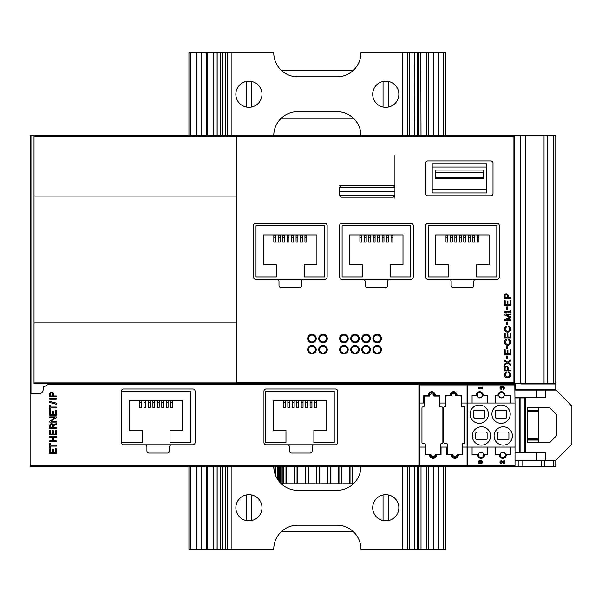 <?xml version="1.0" encoding="UTF-8"?>
<svg xmlns="http://www.w3.org/2000/svg" width="602" height="602" viewBox="0 0 602 602"><rect width="100%" height="100%" fill="white"/><g stroke="black" fill="none" stroke-linecap="round" stroke-linejoin="round"><path stroke-width="0.9" d="M515.019 452.621L545.314 452.621L545.314 460.252L555.774 460.252L555.774 466.354L30.1 466.354L30.1 135.646L34.021 135.646M520.903 383.579L520.903 383.971L555.774 383.971L555.774 389.637L515.673 389.637L515.673 384.189L515.019 384.189M483.414 177.492L483.414 178.365L435.472 178.365L435.472 177.492L483.414 177.492L483.414 172.262L435.472 172.262L435.472 177.492M483.414 172.262L483.414 170.08L435.472 170.08L435.472 172.262M394.935 155.482L394.935 185.86L392.752 185.86A2.182 2.182 0 0 1 394.935 188.042L394.935 195.018A2.182 2.182 0 0 1 392.752 197.193L341.755 197.193A2.182 2.182 0 0 1 339.573 195.018L339.573 188.042A2.182 2.182 0 0 1 341.755 185.86L339.573 185.86M394.927 195.146L339.581 195.146M392.752 185.86L341.755 185.86M427.841 279.23L497.147 279.23A2.182 2.182 0 0 0 499.329 277.048L499.329 225.615A2.182 2.182 0 0 0 497.147 223.432L427.841 223.432A2.182 2.182 0 0 0 425.659 225.615L425.659 277.048A2.182 2.182 0 0 0 427.841 279.23L448.979 279.23A2.182 2.182 0 0 1 451.161 281.405L451.161 285.333A2.182 2.182 0 0 0 453.344 287.508L471.644 287.508A2.182 2.182 0 0 0 473.827 285.333L473.827 281.405A2.182 2.182 0 0 1 476.009 279.23L497.147 279.23M341.755 279.23L411.061 279.23A2.182 2.182 0 0 0 413.243 277.048L413.243 225.615A2.182 2.182 0 0 0 411.061 223.432L341.755 223.432A2.182 2.182 0 0 0 339.573 225.615L339.573 277.048A2.182 2.182 0 0 0 341.755 279.23L362.893 279.23A2.182 2.182 0 0 1 365.075 281.405L365.075 285.333A2.182 2.182 0 0 0 367.258 287.508L385.558 287.508A2.182 2.182 0 0 0 387.741 285.333L387.741 281.405A2.182 2.182 0 0 1 389.923 279.23L411.061 279.23M255.669 279.23L324.975 279.23A2.182 2.182 0 0 0 327.149 277.048L327.149 225.615A2.182 2.182 0 0 0 324.975 223.432L255.669 223.432A2.182 2.182 0 0 0 253.487 225.615L253.487 277.048A2.182 2.182 0 0 0 255.669 279.23L276.807 279.23A2.182 2.182 0 0 1 278.989 281.405L278.989 285.333A2.182 2.182 0 0 0 281.164 287.508L299.472 287.508A2.182 2.182 0 0 0 301.655 285.333L301.655 281.405A2.182 2.182 0 0 1 303.837 279.23L324.975 279.23M266.129 444.773L335.434 444.773A2.182 2.182 0 0 0 337.617 442.598L337.617 391.165A2.182 2.182 0 0 0 335.434 388.982L266.129 388.982A2.182 2.182 0 0 0 263.947 391.165L263.947 442.598A2.182 2.182 0 0 0 266.129 444.773L287.267 444.773A2.182 2.182 0 0 1 289.449 446.955L289.449 450.875A2.182 2.182 0 0 0 291.631 453.058L309.932 453.058A2.182 2.182 0 0 0 312.114 450.875L312.114 446.955A2.182 2.182 0 0 1 314.297 444.773L335.434 444.773M123.598 444.773L192.903 444.773A2.182 2.182 0 0 0 195.078 442.598L195.078 391.165A2.182 2.182 0 0 0 192.903 388.982L123.598 388.982A2.182 2.182 0 0 0 121.416 391.165L121.416 442.598A2.182 2.182 0 0 0 123.598 444.773L144.736 444.773A2.182 2.182 0 0 1 146.918 446.955L146.918 450.875A2.182 2.182 0 0 0 149.093 453.058L167.401 453.058A2.182 2.182 0 0 0 169.583 450.875L169.583 446.955A2.182 2.182 0 0 1 171.758 444.773L192.903 444.773M553.592 383.579L553.592 135.646L555.774 135.646L555.774 383.579L544.035 383.579L544.035 135.646L236.706 135.646M544.035 135.646L553.592 135.646M504.341 298.539L510.88 298.539L510.88 297.719L508.133 297.719L508.133 295.695A1.896 1.896 0 0 0 506.237 293.799A1.896 1.896 0 0 0 504.341 295.695L504.341 298.539M504.341 305.252L510.88 305.252L510.88 300.541L510.029 300.541L510.029 304.401L507.937 304.401L507.937 300.932L507.087 300.932L507.087 304.401L505.191 304.401L505.191 300.541L504.341 300.541L504.341 305.252M504.341 312.069L505.642 312.92L506.952 312.92L505.642 312.069L509.962 312.069L509.962 312.92L510.88 312.92L510.88 310.308L509.962 310.308L509.962 311.159L504.341 311.159L504.341 312.069M504.341 319.602L504.341 320.422L510.88 320.422L510.88 319.602L506.297 319.602L510.88 317.69L510.88 316.87L506.297 314.959L510.88 314.959L510.88 314.139L504.341 314.139L504.341 314.959L509.902 317.277L504.341 319.602M506.764 326.081A3.048 3.048 0 0 0 506.952 332.056L508.261 332.056A3.048 3.048 0 0 0 508.261 326.043L508.261 326.954A2.22 2.22 0 0 1 508.652 330.957A1.309 1.309 0 0 1 507.983 331.138L507.23 331.138A1.309 1.309 0 0 1 506.56 330.957A2.22 2.22 0 0 1 506.952 326.954L506.764 326.081M504.341 337.94L510.88 337.94L510.88 333.237L510.029 333.237L510.029 337.09L507.937 337.09L507.937 333.628L507.087 333.628L507.087 337.09L505.191 337.09L505.191 333.237L504.341 333.237L504.341 337.94M506.764 339.152A3.048 3.048 0 0 0 506.952 345.134L508.261 345.134A3.048 3.048 0 0 0 508.261 339.114L508.261 340.032A2.22 2.22 0 0 1 508.652 344.028A1.309 1.309 0 0 1 507.983 344.216L507.23 344.216A1.309 1.309 0 0 1 506.56 344.028A2.22 2.22 0 0 1 506.952 340.032L506.764 339.152M506.733 346.045L506.733 348.663L507.606 348.663L507.606 346.045L506.733 346.045M506.733 322.078L506.733 324.689L507.606 324.689L507.606 322.078L506.733 322.078M506.733 306.817L506.733 309.436L507.606 309.436L507.606 306.817L506.733 306.817M504.341 354.503L510.88 354.503L510.88 349.8L510.029 349.8L510.029 353.652L507.937 353.652L507.937 350.191L507.087 350.191L507.087 353.652L505.191 353.652L505.191 349.8L504.341 349.8L504.341 354.503M506.733 356.075L506.733 358.687L507.606 358.687L507.606 356.075L506.733 356.075M504.341 359.913L504.341 360.974L506.794 362.615L504.341 364.248L504.341 365.309L507.524 363.104L510.88 365.391L510.88 364.33L508.344 362.615L510.88 360.899L510.88 359.83L507.524 362.118L504.341 359.913M504.341 370.892L510.88 370.892L510.88 370.079L508.133 370.079L508.133 368.048A1.896 1.896 0 0 0 506.237 366.151A1.896 1.896 0 0 0 504.341 368.048L504.341 370.892M506.816 371.848A3.048 3.048 0 0 0 507.004 377.823L508.314 377.823A3.048 3.048 0 0 0 508.314 371.81L508.314 372.721A2.22 2.22 0 0 1 508.705 376.724A1.309 1.309 0 0 1 508.035 376.912L507.283 376.912A1.309 1.309 0 0 1 506.613 376.724A2.22 2.22 0 0 1 507.004 372.721L506.816 371.848M425.659 163.112L425.659 193.618A2.182 2.182 0 0 0 427.841 195.8L490.826 195.8A2.182 2.182 0 0 0 493.008 193.618L493.008 163.112A2.182 2.182 0 0 0 490.826 160.93L427.841 160.93A2.182 2.182 0 0 0 425.659 163.112M30.1 451.53L30.1 392.903A0.873 0.873 0 0 0 30.973 393.776L38.814 393.776A4.357 4.357 0 0 0 43.178 389.419L43.178 386.8L44.051 386.8L48.581 384.189L514.8 384.189L514.8 135.646L513.927 136.519L236.706 136.519M527.442 442.598L527.442 407.727L549.671 407.727L556.647 414.703L556.647 435.622L549.671 442.598L527.442 442.598M555.774 460.252L571.9 444.118L571.9 406.199L555.774 389.637M515.019 397.704L536.156 397.704L536.156 390.073L555.774 390.073M545.314 390.073L545.314 397.704L536.156 397.704M536.156 452.621L536.156 460.252L545.314 460.252M515.019 460.252L536.156 460.252M467.069 452.621L467.506 452.621M467.069 460.252L467.506 460.252M418.909 452.621L419.556 452.621M418.909 460.252L419.556 460.252M419.556 397.704L418.909 397.704M419.556 390.073L418.909 390.073M467.506 397.704L467.069 397.704M467.506 390.073L467.069 390.073M536.156 390.073L515.019 390.073M418.909 466.354L418.909 384.189M515.019 460.688L553.592 460.688L553.592 466.354M418.909 460.688L419.556 460.688M467.069 460.688L467.506 460.688M49.718 396.801L56.249 396.801L56.249 395.981L53.51 395.981L53.51 393.956A1.896 1.896 0 0 0 51.614 392.06A1.896 1.896 0 0 0 49.718 393.956L49.718 396.801M49.718 398.336L49.718 399.246L56.249 399.246L56.249 398.336L49.718 398.336M49.718 401.361L49.718 402.49L56.249 404.235L56.249 403.107L49.718 401.361M49.718 409.729L50.628 409.729L50.628 407.968L56.249 407.968L56.249 407.05L50.628 407.05L50.628 405.281L49.718 405.281L49.718 409.729M49.718 415.312L56.249 415.312L56.249 410.602L55.407 410.602L55.407 414.462L53.307 414.462L53.307 410.993L52.464 410.993L52.464 414.462L50.568 414.462L50.568 410.602L49.718 410.602L49.718 415.312M49.718 421.257L49.718 422.107L56.249 422.107L56.249 421.257L50.982 421.257L56.249 417.728L56.249 416.877L49.718 416.877L49.718 417.728L54.985 417.728L49.718 421.257M49.718 428.406L56.249 428.406L56.249 427.616L53.51 427.616L53.51 425.629L56.249 424.508L56.249 423.665L53.367 424.839A1.896 1.896 0 0 0 49.718 425.561L49.718 428.406M49.718 434.922L56.249 434.922L56.249 430.219L55.407 430.219L55.407 434.072L53.307 434.072L53.307 430.611L52.464 430.611L52.464 434.072L50.568 434.072L50.568 430.219L49.718 430.219L49.718 434.922M49.718 440.807L49.718 441.725L56.249 441.725L56.249 440.807L53.307 440.807L53.307 437.406L56.249 437.406L56.249 436.495L49.718 436.495L49.718 437.406L52.464 437.406L52.464 440.807L49.718 440.807M49.718 447.873L50.628 447.873L50.628 446.105L56.249 446.105L56.249 445.187L50.628 445.187L50.628 443.426L49.718 443.426L49.718 447.873M49.718 453.449L56.249 453.449L56.249 448.738L55.407 448.738L55.407 452.599L53.307 452.599L53.307 449.137L52.464 449.137L52.464 452.599L50.568 452.599L50.568 448.738L49.718 448.738L49.718 453.449M418.909 462.976L419.556 462.976M467.069 462.976L467.506 462.976M538.338 383.971L538.338 383.579M527.442 410.263L538.338 410.263L538.338 407.727M538.338 410.263L538.338 442.598M544.035 383.579L36.248 383.534M514.8 383.579L513.927 382.706L236.706 382.706M30.973 135.646L30.973 393.776L30.1 392.903M527.442 410.556L538.338 410.556M527.442 439.761L538.338 439.761M515.673 389.637L515.019 389.637M467.506 389.637L467.069 389.637M419.556 389.637L418.909 389.637M555.774 460.688L553.592 460.688M467.506 452.185L467.069 452.185M467.506 397.914L467.069 397.914M515.019 397.914L525.26 397.914L525.26 452.185L515.019 452.185M121.762 391.383L121.762 442.575L142.125 442.575L142.125 430.392L129.264 430.392L129.264 400.443L182.662 400.443L182.662 430.392L170.02 430.392L170.02 442.575L190.375 442.575L190.375 391.383L121.762 391.383M265.61 391.383L265.61 442.575L285.965 442.575L285.965 430.392L273.105 430.392L273.105 400.443L326.502 400.443L326.502 430.392L313.86 430.392L313.86 442.575L334.215 442.575L334.215 391.383L265.61 391.383M141.402 400.443L141.402 407.419L139.574 407.419L139.574 400.443M141.402 402.625L139.574 402.625M145.85 400.443L145.85 407.419L144.021 407.419L144.021 400.443M145.85 402.625L144.021 402.625M150.297 400.443L150.297 407.419L148.461 407.419L148.461 400.443M150.297 402.625L148.461 402.625M154.737 400.443L154.737 407.419L152.908 407.419L152.908 400.443M154.737 402.625L152.908 402.625M159.184 400.443L159.184 407.419L157.355 407.419L157.355 400.443M159.184 402.625L157.355 402.625M163.631 400.443L163.631 407.419L161.803 407.419L161.803 400.443M163.631 402.625L161.803 402.625M168.078 400.443L168.078 407.419L166.25 407.419L166.25 400.443M168.078 402.625L166.25 402.625M172.526 400.443L172.526 407.419L170.697 407.419L170.697 400.443M172.526 402.625L170.697 402.625M285.243 400.443L285.243 407.419L283.414 407.419L283.414 400.443M285.243 402.625L283.414 402.625M289.69 400.443L289.69 407.419L287.861 407.419L287.861 400.443M289.69 402.625L287.861 402.625M294.137 400.443L294.137 407.419L292.301 407.419L292.301 400.443M294.137 402.625L292.301 402.625M298.584 400.443L298.584 407.419L296.748 407.419L296.748 400.443M298.584 402.625L296.748 402.625M303.024 400.443L303.024 407.419L301.196 407.419L301.196 400.443M303.024 402.625L301.196 402.625M307.471 400.443L307.471 407.419L305.643 407.419L305.643 400.443M307.471 402.625L305.643 402.625M311.919 400.443L311.919 407.419L310.09 407.419L310.09 400.443M311.919 402.625L310.09 402.625M316.366 400.443L316.366 407.419L314.537 407.419L314.537 400.443M316.366 402.625L314.537 402.625M256.016 225.833L256.016 277.025L276.371 277.025L276.371 264.842L263.518 264.842L263.518 234.9L316.908 234.9L316.908 264.842L304.266 264.842L304.266 277.025L324.628 277.025L324.628 225.833L256.016 225.833M342.102 225.833L342.102 277.025L362.457 277.025L362.457 264.842L349.604 264.842L349.604 234.9L402.994 234.9L402.994 264.842L390.352 264.842L390.352 277.025L410.714 277.025L410.714 225.833L342.102 225.833M428.188 225.833L428.188 277.025L448.543 277.025L448.543 264.842L435.69 264.842L435.69 234.9L489.08 234.9L489.08 264.842L476.445 264.842L476.445 277.025L496.8 277.025L496.8 225.833L428.188 225.833M273.82 237.293L273.82 242.094L275.656 242.094L275.656 237.293L273.82 237.293L273.82 234.9M275.656 234.9L275.656 237.293M278.267 237.293L278.267 242.094L280.103 242.094L280.103 237.293L278.267 237.293L278.267 234.9M280.103 234.9L280.103 237.293M282.714 237.293L282.714 242.094L284.543 242.094L284.543 237.293L282.714 237.293L282.714 234.9M284.543 234.9L284.543 237.293M287.162 237.293L287.162 242.094L288.99 242.094L288.99 237.293L287.162 237.293L287.162 234.9M288.99 234.9L288.99 237.293M291.609 237.293L291.609 242.094L293.437 242.094L293.437 237.293L291.609 237.293L291.609 234.9M293.437 234.9L293.437 237.293M296.056 237.293L296.056 242.094L297.885 242.094L297.885 237.293L296.056 237.293L296.056 234.9M297.885 234.9L297.885 237.293M300.496 237.293L300.496 242.094L302.332 242.094L302.332 237.293L300.496 237.293L300.496 234.9M302.332 234.9L302.332 237.293M304.943 237.293L304.943 242.094L306.772 242.094L306.772 237.293L304.943 237.293L304.943 234.9M306.772 234.9L306.772 237.293M359.906 237.293L359.906 242.094L361.742 242.094L361.742 237.293L359.906 237.293L359.906 234.9M361.742 234.9L361.742 237.293M364.353 237.293L364.353 242.094L366.189 242.094L366.189 237.293L364.353 237.293L364.353 234.9M366.189 234.9L366.189 237.293M368.8 237.293L368.8 242.094L370.629 242.094L370.629 237.293L368.8 237.293L368.8 234.9M370.629 234.9L370.629 237.293M373.248 237.293L373.248 242.094L375.076 242.094L375.076 237.293L373.248 237.293L373.248 234.9M375.076 234.9L375.076 237.293M377.695 237.293L377.695 242.094L379.523 242.094L379.523 237.293L377.695 237.293L377.695 234.9M379.523 234.9L379.523 237.293M382.142 237.293L382.142 242.094L383.971 242.094L383.971 237.293L382.142 237.293L382.142 234.9M383.971 234.9L383.971 237.293M386.582 237.293L386.582 242.094L388.418 242.094L388.418 237.293L386.582 237.293L386.582 234.9M388.418 234.9L388.418 237.293M391.029 237.293L391.029 242.094L392.865 242.094L392.865 237.293L391.029 237.293L391.029 234.9M392.865 234.9L392.865 237.293M445.999 237.293L445.999 242.094L447.828 242.094L447.828 237.293L445.999 237.293L445.999 234.9M447.828 234.9L447.828 237.293M450.439 237.293L450.439 242.094L452.275 242.094L452.275 237.293L450.439 237.293L450.439 234.9M452.275 234.9L452.275 237.293M454.886 237.293L454.886 242.094L456.715 242.094L456.715 237.293L454.886 237.293L454.886 234.9M456.715 234.9L456.715 237.293M459.334 237.293L459.334 242.094L461.162 242.094L461.162 237.293L459.334 237.293L459.334 234.9M461.162 234.9L461.162 237.293M463.781 237.293L463.781 242.094L465.609 242.094L465.609 237.293L463.781 237.293L463.781 234.9M465.609 234.9L465.609 237.293M468.228 237.293L468.228 242.094L470.057 242.094L470.057 237.293L468.228 237.293L468.228 234.9M470.057 234.9L470.057 237.293M472.675 237.293L472.675 242.094L474.504 242.094L474.504 237.293L472.675 237.293L472.675 234.9M474.504 234.9L474.504 237.293M477.115 237.293L477.115 242.094L478.951 242.094L478.951 237.293L477.115 237.293L477.115 234.9M478.951 234.9L478.951 237.293M315.373 349.619A3.431 3.431 0 0 1 311.941 353.058A3.431 3.431 0 0 1 308.51 349.619A3.431 3.431 0 0 1 311.941 346.188A3.431 3.431 0 0 1 315.373 349.619M311.941 345.375A4.252 4.252 0 0 1 315.621 351.749A4.252 4.252 0 0 1 308.262 351.749A4.252 4.252 0 0 1 311.941 345.375M326.442 349.619A3.431 3.431 0 0 1 323.011 353.058A3.431 3.431 0 0 1 319.579 349.619A3.431 3.431 0 0 1 323.011 346.188A3.431 3.431 0 0 1 326.442 349.619M323.011 345.375A4.252 4.252 0 0 1 326.69 351.749A4.252 4.252 0 0 1 319.331 351.749A4.252 4.252 0 0 1 323.011 345.375M347.369 349.619A3.431 3.431 0 0 1 343.938 353.058A3.431 3.431 0 0 1 340.499 349.619A3.431 3.431 0 0 1 343.938 346.188A3.431 3.431 0 0 1 347.369 349.619M343.938 345.375A4.252 4.252 0 0 1 347.617 351.749A4.252 4.252 0 0 1 340.25 351.749A4.252 4.252 0 0 1 343.938 345.375M358.438 349.619A3.431 3.431 0 0 1 355.007 353.058A3.431 3.431 0 0 1 351.576 349.619A3.431 3.431 0 0 1 355.007 346.188A3.431 3.431 0 0 1 358.438 349.619M355.007 345.375A4.252 4.252 0 0 1 358.687 351.749A4.252 4.252 0 0 1 351.327 351.749A4.252 4.252 0 0 1 355.007 345.375M369.508 349.619A3.431 3.431 0 0 1 366.076 353.058A3.431 3.431 0 0 1 362.645 349.619A3.431 3.431 0 0 1 366.076 346.188A3.431 3.431 0 0 1 369.508 349.619M366.076 345.375A4.252 4.252 0 0 1 369.756 351.749A4.252 4.252 0 0 1 362.396 351.749A4.252 4.252 0 0 1 366.076 345.375M380.577 349.619A3.431 3.431 0 0 1 377.145 353.058A3.431 3.431 0 0 1 373.714 349.619A3.431 3.431 0 0 1 377.145 346.188A3.431 3.431 0 0 1 380.577 349.619M377.145 345.375A4.252 4.252 0 0 1 380.825 351.749A4.252 4.252 0 0 1 373.466 351.749A4.252 4.252 0 0 1 377.145 345.375M326.442 338.55A3.431 3.431 0 0 1 323.011 341.981A3.431 3.431 0 0 1 319.579 338.55A3.431 3.431 0 0 1 323.011 335.118A3.431 3.431 0 0 1 326.442 338.55M323.011 334.298A4.252 4.252 0 0 1 326.69 340.679A4.252 4.252 0 0 1 319.331 340.679A4.252 4.252 0 0 1 323.011 334.298M347.369 338.55A3.431 3.431 0 0 1 343.938 341.981A3.431 3.431 0 0 1 340.499 338.55A3.431 3.431 0 0 1 343.938 335.118A3.431 3.431 0 0 1 347.369 338.55M343.938 334.298A4.252 4.252 0 0 1 347.617 340.679A4.252 4.252 0 0 1 340.25 340.679A4.252 4.252 0 0 1 343.938 334.298M358.438 338.55A3.431 3.431 0 0 1 355.007 341.981A3.431 3.431 0 0 1 351.576 338.55A3.431 3.431 0 0 1 355.007 335.118A3.431 3.431 0 0 1 358.438 338.55M355.007 334.298A4.252 4.252 0 0 1 358.687 340.679A4.252 4.252 0 0 1 351.327 340.679A4.252 4.252 0 0 1 355.007 334.298M369.508 338.55A3.431 3.431 0 0 1 366.076 341.981A3.431 3.431 0 0 1 362.645 338.55A3.431 3.431 0 0 1 366.076 335.118A3.431 3.431 0 0 1 369.508 338.55M366.076 334.298A4.252 4.252 0 0 1 369.756 340.679A4.252 4.252 0 0 1 362.396 340.679A4.252 4.252 0 0 1 366.076 334.298M380.577 338.55A3.431 3.431 0 0 1 377.145 341.981A3.431 3.431 0 0 1 373.714 338.55A3.431 3.431 0 0 1 377.145 335.118A3.431 3.431 0 0 1 380.577 338.55M377.145 334.298A4.252 4.252 0 0 1 380.825 340.679A4.252 4.252 0 0 1 373.466 340.679A4.252 4.252 0 0 1 377.145 334.298M315.373 338.55A3.431 3.431 0 0 1 311.941 341.981A3.431 3.431 0 0 1 308.51 338.55A3.431 3.431 0 0 1 311.941 335.118A3.431 3.431 0 0 1 315.373 338.55M311.941 334.298A4.252 4.252 0 0 1 315.621 340.679A4.252 4.252 0 0 1 308.262 340.679A4.252 4.252 0 0 1 311.941 334.298M394.935 191.526L339.573 191.526M394.889 187.606L339.618 187.606M486.687 163.767L486.687 192.964L432.198 192.964L432.198 163.767L486.687 163.767M486.687 189.698L432.198 189.698M486.687 167.032L432.198 167.032M507.343 368.048A1.114 1.114 0 0 0 506.237 366.942A1.114 1.114 0 0 0 505.123 368.048L505.123 370.079L507.343 370.079L507.343 368.048M507.343 295.695A1.114 1.114 0 0 0 506.237 294.581A1.114 1.114 0 0 0 505.123 295.695L505.123 297.719L507.343 297.719L507.343 295.695M52.72 425.561A1.114 1.114 0 0 0 51.614 424.448A1.114 1.114 0 0 0 50.5 425.561L50.5 427.616L52.72 427.616L52.72 425.561M52.72 393.956A1.114 1.114 0 0 0 51.614 392.843A1.114 1.114 0 0 0 50.5 393.956L50.5 395.981L52.72 395.981L52.72 393.956M419.556 384.189L419.556 447.06L425.095 447.06L425.095 454.691L430.468 454.691A2.619 2.619 0 0 0 433.184 457.52A2.619 2.619 0 0 0 435.675 454.691L436.555 454.691L435.675 454.691A2.619 2.619 0 0 0 435.652 454.472M430.49 454.472A2.619 2.619 0 0 0 430.468 454.691L429.595 454.691A3.484 3.484 0 0 0 433.071 458.393A3.484 3.484 0 0 0 436.555 454.691L441.048 454.691L441.048 447.06L446.887 447.06L446.887 454.691L452.26 454.691A2.619 2.619 0 0 1 452.335 454.254M467.069 384.189L467.069 403.039L461.538 403.039L461.538 395.409L456.166 395.409A2.619 2.619 0 0 0 453.667 392.579A2.619 2.619 0 0 0 450.951 395.409L450.078 395.409L450.951 395.409A2.619 2.619 0 0 0 451.026 395.845M456.09 395.845A2.619 2.619 0 0 0 456.166 395.409L457.038 395.409A3.484 3.484 0 0 0 453.562 391.706A3.484 3.484 0 0 0 450.078 395.409L445.585 395.409L445.585 403.039L439.738 403.039L439.738 395.409L434.373 395.409A2.619 2.619 0 0 1 434.23 396.063M467.069 403.039L467.069 447.06L462.84 447.06L462.84 454.691L458.348 454.691A3.484 3.484 0 0 1 454.864 458.393A3.484 3.484 0 0 1 451.387 454.691L452.26 454.691A2.619 2.619 0 0 0 454.977 457.52A2.619 2.619 0 0 0 457.475 454.691L458.348 454.691L457.475 454.691A2.619 2.619 0 0 0 457.4 454.254M419.556 465.15L419.556 466.023L467.069 466.023L467.069 465.15L419.556 465.15L419.556 447.06M429.301 396.063A2.619 2.619 0 0 1 429.158 395.409L423.785 395.409L423.785 403.039L419.556 403.039M467.069 447.06L467.069 465.15M435.246 395.409L434.373 395.409A2.619 2.619 0 0 0 431.875 392.579A2.619 2.619 0 0 0 429.158 395.409L428.285 395.409A3.484 3.484 0 0 1 431.762 391.706A3.484 3.484 0 0 1 435.246 395.409M448.106 454.254L452.689 454.254A2.182 2.182 0 0 0 454.864 456.436A2.182 2.182 0 0 0 457.046 454.254L461.621 454.254A0.873 0.873 0 0 0 462.494 453.381L462.494 444.231A0.873 0.873 0 0 1 463.367 443.358L463.803 443.358A0.873 0.873 0 0 0 464.676 442.485L464.676 407.614A0.873 0.873 0 0 0 463.803 406.741L462.058 406.741A0.873 0.873 0 0 1 461.185 405.876L461.185 396.718A0.873 0.873 0 0 0 460.312 395.845L455.737 395.845A2.182 2.182 0 0 0 453.562 393.67A2.182 2.182 0 0 0 451.38 395.845L446.804 395.845A0.873 0.873 0 0 0 445.931 396.718L445.931 405.876A0.873 0.873 0 0 1 445.059 406.741L444.622 406.741A0.873 0.873 0 0 0 443.749 407.614L443.749 442.485A0.873 0.873 0 0 0 444.622 443.358L446.368 443.358A0.873 0.873 0 0 1 447.241 444.231L447.241 453.381A0.873 0.873 0 0 0 448.106 454.254M426.314 454.472L430.889 454.472A2.182 2.182 0 0 0 433.071 456.655A2.182 2.182 0 0 0 435.254 454.472L439.829 454.472A0.873 0.873 0 0 0 440.702 453.599L440.702 444.449A0.873 0.873 0 0 1 441.575 443.576L442.011 443.576A0.873 0.873 0 0 0 442.876 442.703L442.876 407.832A0.873 0.873 0 0 0 442.011 406.96L440.265 406.96A0.873 0.873 0 0 1 439.392 406.094L439.392 396.936A0.873 0.873 0 0 0 438.519 396.063L433.944 396.063A2.182 2.182 0 0 0 431.762 393.889A2.182 2.182 0 0 0 429.587 396.063L425.004 396.063A0.873 0.873 0 0 0 424.139 396.936L424.139 406.094A0.873 0.873 0 0 1 423.266 406.96L422.83 406.96A0.873 0.873 0 0 0 421.957 407.832L421.957 442.703A0.873 0.873 0 0 0 422.83 443.576L424.576 443.576A0.873 0.873 0 0 1 425.441 444.449L425.441 453.599A0.873 0.873 0 0 0 426.314 454.472M495.183 447.06L495.183 454.472L499.351 454.472A3.484 3.484 0 0 0 503.031 458.393A3.484 3.484 0 0 0 506.274 454.472L510.443 454.472L510.443 447.06L467.506 447.06L467.506 466.023L515.019 466.023L515.019 465.15L467.506 465.15M472.081 447.06L472.081 454.472L477.559 454.472A3.484 3.484 0 0 0 481.239 458.393A3.484 3.484 0 0 0 484.482 454.472L487.342 454.472L487.342 447.06M467.506 384.189L467.506 403.039L472.081 403.039L472.081 395.627L476.25 395.627A3.484 3.484 0 0 1 479.929 391.714A3.484 3.484 0 0 1 483.173 395.627L487.342 395.627L487.342 403.039L495.183 403.039L495.183 395.627L498.042 395.627A3.484 3.484 0 0 1 501.722 391.714A3.484 3.484 0 0 1 504.965 395.627L510.443 395.627L510.443 403.039L515.019 403.039L515.019 447.06L510.443 447.06M476.25 395.627L477.017 395.627L476.25 395.627M503.031 389.306A1.309 1.309 0 0 0 504.25 387.537A1.309 1.309 0 0 0 502.158 387.026A1.309 1.309 0 0 0 500.066 387.537A1.309 1.309 0 0 0 501.285 389.306L501.285 388.696A0.7 0.7 0 0 1 500.939 387.395A0.61 0.61 0 0 1 501.857 387.929L502.467 387.929A0.61 0.61 0 0 1 503.377 387.395A0.7 0.7 0 0 1 503.031 388.696L503.031 389.306M481.931 388.877L482.548 388.877L482.548 387.131L481.931 387.131L481.931 387.696L478.184 387.696L479.057 388.877L479.929 388.877L479.057 388.305L481.931 388.305L481.931 388.877M514.8 384.076L515.019 403.039M495.183 403.039L510.443 403.039M472.081 403.039L487.342 403.039M501.285 463.412L501.285 462.803A0.7 0.7 0 0 1 500.646 461.824A0.7 0.7 0 0 1 501.79 461.621L503.498 463.412L504.341 463.412L504.341 460.793L503.731 460.793L503.731 462.765L502.234 461.2A1.309 1.309 0 0 0 500.089 461.583A1.309 1.309 0 0 0 501.285 463.412M481.239 463.412A1.309 1.309 0 0 0 482.548 462.103A1.309 1.309 0 0 0 481.239 460.793L479.493 460.793A1.309 1.309 0 0 0 478.184 462.103A1.309 1.309 0 0 0 479.493 463.412L481.239 463.412M515.019 447.06L515.019 465.15M491.917 414.153A9.15 9.15 0 0 1 505.642 406.23A9.15 9.15 0 0 1 505.642 422.085A9.15 9.15 0 0 1 491.917 414.153M494.091 435.946A9.15 9.15 0 0 1 507.825 428.022A9.15 9.15 0 0 1 507.825 443.877A9.15 9.15 0 0 1 494.091 435.946M472.299 435.946A9.15 9.15 0 0 1 486.032 428.022A9.15 9.15 0 0 1 486.032 443.877A9.15 9.15 0 0 1 472.299 435.946M470.124 414.153A9.15 9.15 0 0 1 483.85 406.23A9.15 9.15 0 0 1 483.85 422.085A9.15 9.15 0 0 1 470.124 414.153M467.506 403.039L467.506 447.06M500.119 454.472A2.732 2.732 0 0 1 505.507 454.472M478.319 454.472A2.732 2.732 0 0 1 483.715 454.472M482.405 395.627A2.732 2.732 0 0 1 477.017 395.627M504.205 395.627A2.732 2.732 0 0 1 498.81 395.627M479.493 462.803L481.239 462.803A0.7 0.7 0 0 0 481.931 462.103A0.7 0.7 0 0 0 481.239 461.403L479.493 461.403A0.7 0.7 0 0 0 478.793 462.103A0.7 0.7 0 0 0 479.493 462.803M473.608 417.209L474.481 418.074L484.068 418.074L484.941 417.209L484.941 411.106L484.068 410.233L474.481 410.233L473.608 411.106L473.608 417.209L473.608 411.106M475.791 439.001L476.664 439.874L486.25 439.874L487.123 439.001L487.123 432.898L486.25 432.025L476.664 432.025L475.791 432.898L475.791 439.001L475.791 432.898M497.583 439.001L498.456 439.874L508.043 439.874L508.916 439.001L508.916 432.898L508.043 432.025L498.456 432.025L497.583 432.898L497.583 439.001L497.583 432.898M495.401 417.209L496.274 418.074L505.861 418.074L506.733 417.209L506.733 411.106L505.861 410.233L496.274 410.233L495.401 411.106L495.401 417.209L495.401 411.106M473.924 417.878A0.873 0.873 0 0 0 474.481 418.074L484.068 418.074A0.873 0.873 0 0 0 484.625 417.878M484.941 417.209L484.941 411.106M484.625 410.429A0.873 0.873 0 0 0 484.068 410.233L474.481 410.233A0.873 0.873 0 0 0 473.924 410.429M495.717 417.878A0.873 0.873 0 0 0 496.274 418.074L505.861 418.074A0.873 0.873 0 0 0 506.417 417.878M506.733 417.209L506.733 411.106M506.417 410.429A0.873 0.873 0 0 0 505.861 410.233L496.274 410.233A0.873 0.873 0 0 0 495.724 410.429M497.899 439.671A0.873 0.873 0 0 0 498.456 439.874L508.043 439.874A0.873 0.873 0 0 0 508.6 439.671M508.916 439.001L508.916 432.898M508.6 432.228A0.873 0.873 0 0 0 508.043 432.025L498.456 432.025A0.873 0.873 0 0 0 497.899 432.221M476.107 439.671A0.873 0.873 0 0 0 476.664 439.874L486.25 439.874A0.873 0.873 0 0 0 486.8 439.671M487.123 439.001L487.123 432.898M486.807 432.228A0.873 0.873 0 0 0 486.25 432.025L476.664 432.025A0.873 0.873 0 0 0 476.107 432.221M477.093 395.19A2.619 2.619 0 0 1 481.021 392.925A2.619 2.619 0 0 1 481.021 397.455A2.619 2.619 0 0 1 477.093 395.19A2.619 2.619 0 0 1 481.021 392.925A2.619 2.619 0 0 1 481.021 397.455A2.619 2.619 0 0 1 477.093 395.19M498.892 395.19A2.619 2.619 0 0 1 502.813 392.925A2.619 2.619 0 0 1 502.813 397.455A2.619 2.619 0 0 1 498.892 395.19A2.619 2.619 0 0 1 502.813 392.925A2.619 2.619 0 0 1 502.813 397.455A2.619 2.619 0 0 1 498.892 395.19M478.402 454.909A2.619 2.619 0 0 1 482.33 452.644A2.619 2.619 0 0 1 482.33 457.174A2.619 2.619 0 0 1 478.402 454.909A2.619 2.619 0 0 1 482.33 452.644A2.619 2.619 0 0 1 482.33 457.174A2.619 2.619 0 0 1 478.402 454.909M500.194 454.909A2.619 2.619 0 0 1 504.122 452.644A2.619 2.619 0 0 1 504.122 457.174A2.619 2.619 0 0 1 500.194 454.909A2.619 2.619 0 0 1 504.122 452.644A2.619 2.619 0 0 1 504.122 457.174A2.619 2.619 0 0 1 500.194 454.909M34.021 135.518L236.706 135.518L236.706 383.534L34.021 383.534L34.021 135.518M283.61 483.79L283.61 466.354L283.61 483.79M274.888 473.639L274.888 466.354M294.679 483.79L294.679 466.354M285.965 483.79L285.965 466.354M305.748 483.79L305.748 466.354M297.034 483.79L297.034 466.354L297.034 483.79M316.825 483.79L316.825 466.354M308.104 483.79L308.104 466.354M327.894 483.79L327.894 466.354L327.894 483.79M319.173 483.79L319.173 466.354L319.173 483.79M338.964 483.79L338.964 466.354L338.964 483.79M330.25 483.79L330.25 466.354M350.033 483.79L350.033 466.354M341.319 483.79L341.319 466.354L341.319 483.79M352.388 483.79L352.388 466.354L352.388 483.79M280.336 466.354L280.336 482.849M278.162 466.354L278.162 480.2M409.413 549.167L360.937 549.167A23.975 23.975 0 0 0 336.962 525.192A23.975 23.975 0 0 1 360.937 549.167A23.975 23.975 0 0 0 336.962 525.192L297.734 525.192A23.975 23.975 0 0 0 273.76 549.167L225.223 549.167L225.223 466.354M188.938 466.354L188.938 549.167L225.223 549.167M388.501 520.549L388.501 494.972M251.636 520.549L251.636 494.972M273.76 466.354A23.975 23.975 0 0 0 297.734 490.321A23.975 23.975 0 0 1 273.76 466.354A23.975 23.975 0 0 0 297.734 490.321L336.962 490.321A23.975 23.975 0 0 0 360.937 466.354A23.975 23.975 0 0 1 336.962 490.321A23.975 23.975 0 0 0 360.937 466.354M353.412 483.79L281.277 483.79M273.76 549.167A23.975 23.975 0 0 1 297.734 525.192A23.975 23.975 0 0 0 273.76 549.167M445.751 466.354L445.751 549.167L433.485 549.167L433.485 466.354M420.806 549.167L433.485 549.167M421.016 466.354L421.016 549.167L418.608 549.167L418.608 466.354M414.221 549.167L418.608 549.167M414.432 466.354L414.432 549.167L412.031 549.167L412.031 466.354M409.465 466.354L409.465 549.167L412.031 549.167M281.277 531.732L353.412 531.732M402.776 549.167L402.776 466.354M231.913 549.167L231.913 466.354M398.855 507.757A13.078 13.078 0 0 1 379.237 519.082A13.078 13.078 0 0 1 379.237 496.439A13.078 13.078 0 0 1 398.855 507.757M261.99 507.757A13.078 13.078 0 0 1 242.373 519.082A13.078 13.078 0 0 1 242.373 496.439A13.078 13.078 0 0 1 261.99 507.757M426.908 549.167L426.908 466.354M417.54 549.167L417.54 466.354M207.78 549.167L207.78 466.354M217.149 549.167L217.149 466.354M222.665 549.167L222.665 466.354M246.188 494.972L246.188 520.549M383.053 494.972L383.053 520.549M201.203 135.518L201.203 52.833L188.938 52.833L188.938 135.518M201.203 52.833L273.76 52.833A23.975 23.975 0 0 0 297.734 76.808L336.962 76.808A23.975 23.975 0 0 0 360.937 52.833L445.751 52.833L445.751 135.646M409.413 52.833L409.465 135.646M414.221 52.833L414.432 135.646M420.806 52.833L421.016 135.646M388.501 107.028L388.501 81.451M251.636 107.028L251.636 81.451M336.962 76.808A23.975 23.975 0 0 0 360.937 52.833A23.975 23.975 0 0 1 336.962 76.808M273.76 52.833A23.975 23.975 0 0 0 297.734 76.808A23.975 23.975 0 0 1 273.76 52.833M353.412 70.268L281.277 70.268M273.76 135.646A23.975 23.975 0 0 1 297.734 111.679A23.975 23.975 0 0 0 273.76 135.646A23.975 23.975 0 0 1 297.734 111.679L336.962 111.679A23.975 23.975 0 0 1 360.937 135.646A23.975 23.975 0 0 0 336.962 111.679A23.975 23.975 0 0 1 360.937 135.646M281.277 118.21L353.412 118.21M402.776 135.646L402.776 52.833M231.913 135.518L231.913 52.833M398.855 94.243A13.078 13.078 0 0 1 379.237 105.561A13.078 13.078 0 0 1 379.237 82.918A13.078 13.078 0 0 1 398.855 94.243M261.99 94.243A13.078 13.078 0 0 1 242.373 105.561A13.078 13.078 0 0 1 242.373 82.918A13.078 13.078 0 0 1 261.99 94.243M426.908 135.646L426.908 52.833M417.54 135.646L417.54 52.833M412.031 135.646L412.031 52.833M207.78 135.518L207.78 52.833M217.149 135.518L217.149 52.833M222.665 135.518L222.665 52.833M246.188 81.451L246.188 107.028M383.053 81.451L383.053 107.028M513.927 382.706L513.927 136.519M544.501 460.688L544.501 466.354M418.909 465.481L30.1 465.481M518.194 460.688L518.194 466.354M537.466 383.971L537.466 383.579M525.433 383.579L525.433 135.646M520.805 383.579L520.805 135.646M547.12 383.579L547.12 135.646M527.442 411.429L538.338 411.429M527.442 438.888L538.338 438.888M527.442 440.054L538.338 440.054M522.814 460.688L522.814 466.354M541.416 460.688L541.416 466.354M524.62 397.914L524.62 452.185M520.888 397.914L520.888 452.185M519.345 397.914L519.345 452.185M275.656 235.119L273.82 235.119M280.103 235.119L278.267 235.119M284.543 235.119L282.714 235.119M288.99 235.119L287.162 235.119M293.437 235.119L291.609 235.119M297.885 235.119L296.056 235.119M302.332 235.119L300.496 235.119M306.772 235.119L304.943 235.119M361.742 235.119L359.906 235.119M366.189 235.119L364.353 235.119M370.629 235.119L368.8 235.119M375.076 235.119L373.248 235.119M379.523 235.119L377.695 235.119M383.971 235.119L382.142 235.119M388.418 235.119L386.582 235.119M392.865 235.119L391.029 235.119M447.828 235.119L445.999 235.119M452.275 235.119L450.439 235.119M456.715 235.119L454.886 235.119M461.162 235.119L459.334 235.119M465.609 235.119L463.781 235.119M470.057 235.119L468.228 235.119M474.504 235.119L472.675 235.119M478.951 235.119L477.115 235.119M467.069 384.949L419.556 384.949M515.019 384.949L467.506 384.949M34.021 382.902L236.706 382.902M34.021 322.943L236.706 322.943M34.021 196.102L236.706 196.102M34.021 136.15L236.706 136.15M275.543 475.437L275.543 466.354M281.209 466.354L281.209 483.722M277.289 466.354L277.289 478.876M282.955 483.79L282.955 466.354M286.612 483.79L286.612 466.354M294.024 483.79L294.024 466.354M297.689 483.79L297.689 466.354M305.094 483.79L305.094 466.354M308.758 483.79L308.758 466.354M316.17 483.79L316.17 466.354M319.828 483.79L319.828 466.354M327.24 483.79L327.24 466.354M330.904 483.79L330.904 466.354M338.309 483.79L338.309 466.354M341.974 483.79L341.974 466.354M349.386 483.79L349.386 466.354M353.043 483.79L353.043 466.354M360.455 471.125L360.455 466.354M279.682 466.354L279.682 482.134M278.816 466.354L278.816 481.081M394.935 195.146L394.935 198.201M196.41 549.167L196.41 466.354M190.924 549.167L190.924 466.354M407.486 549.167L407.486 466.354M227.21 549.167L227.21 466.354M443.764 549.167L443.764 466.354M438.279 549.167L438.279 466.354M428.504 549.167L428.504 466.354M201.203 549.167L201.203 466.354M206.185 549.167L206.185 466.354M216.08 549.167L216.08 466.354M196.41 135.518L196.41 52.833M190.924 135.518L190.924 52.833M407.486 135.646L407.486 52.833M227.21 135.518L227.21 52.833M443.764 135.646L443.764 52.833M438.279 135.646L438.279 52.833M433.485 135.646L433.485 52.833M428.504 135.646L428.504 52.833M418.608 135.646L418.608 52.833M206.185 135.518L206.185 52.833M216.08 135.518L216.08 52.833M428.172 549.167L428.172 466.354M206.516 549.167L206.516 466.354M213.68 549.167L213.68 466.354M220.257 549.167L220.257 466.354M428.172 135.646L428.172 52.833M206.516 135.518L206.516 52.833M213.68 135.518L213.68 52.833M220.257 135.518L220.257 52.833M225.223 135.518L225.223 52.833"/></g></svg>

